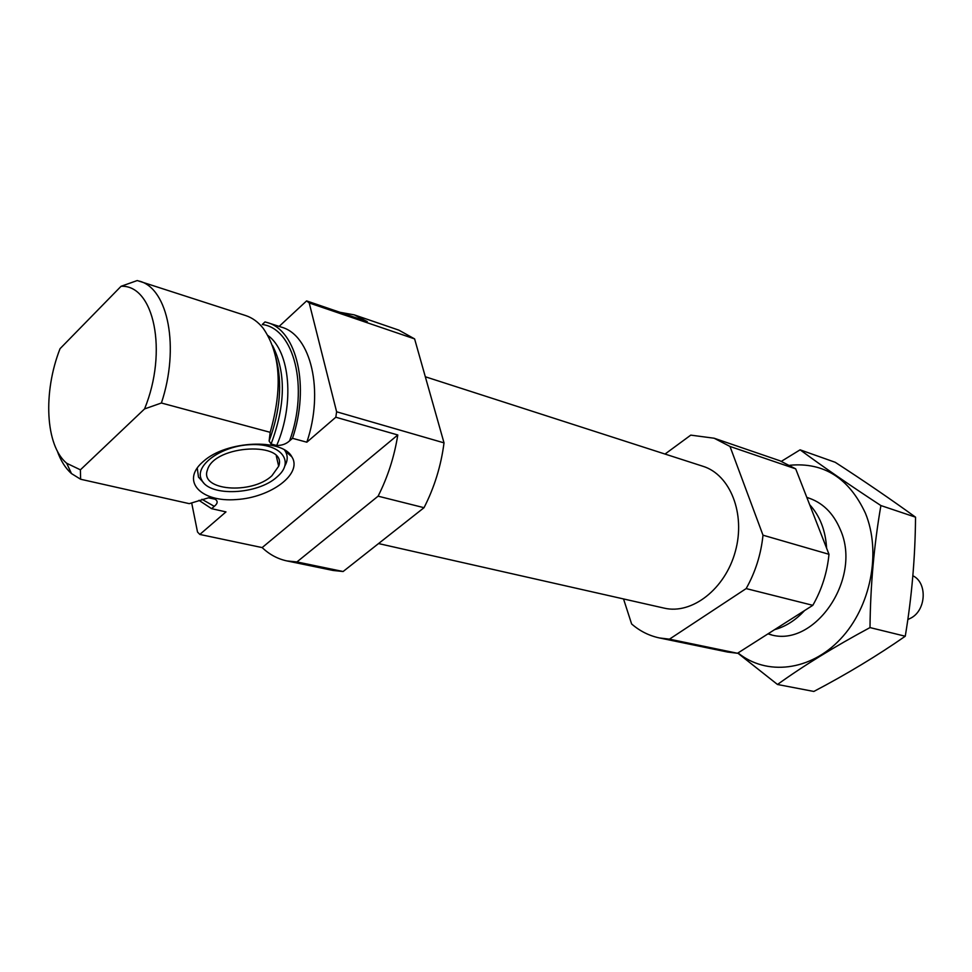 <?xml version="1.0" encoding="UTF-8"?>
<svg xmlns="http://www.w3.org/2000/svg" width="972" height="972" viewBox="0 0 972 972"><rect width="100%" height="100%" fill="white"/><g stroke="black" fill="none" stroke-linecap="round" stroke-linejoin="round"><path stroke-width="1.46" d="M306.836 442.199L292.487 438.323C310.056 386.552 296.861 330.516 267.422 322.607L281.455 327.151C310.967 335.109 324.308 390.805 306.836 442.199L335.814 417.219L336.616 411.788L309.218 302.96L306.605 300.907L279.134 326.398M191.666 502.852L197.51 532.012L199.831 534.442L225.978 511.904L211.592 508.672L198.956 500.337M199.831 534.442L262.161 547.588C269.426 554.514 277.688 558.961 286.947 560.929L333.092 570.467L343.116 571.512L296.922 561.938L378.096 496.17C387.767 477.058 394.34 456.658 397.791 434.97L335.814 417.219M343.116 571.512L424.023 507.7L378.096 496.17M286.947 560.929L296.922 561.938M424.023 507.7C434.387 487.446 441.057 465.843 444.022 442.868L336.616 411.788M306.605 300.907L367.282 321.635L354.282 314.867L339.908 312.279M444.022 442.868L414.607 338.9L309.218 302.96M414.607 338.9L398.848 330.14L354.282 314.867M267.422 322.607L265.016 321.926L262.27 324.502C294.054 328.293 309.157 387.354 289.595 440.838C286.205 443.985 281.904 445.528 276.692 445.492L271.079 444.01L269.11 441.009L270.18 432.321C282.816 388.083 280.483 353.407 263.205 328.305C258.151 321.975 252.295 317.723 245.624 315.548L137.259 280.544L121.063 286.29C153.953 284.589 168.168 351.269 144.549 408.933L80.397 469.828L80.627 479.245L189.273 503.654L208.555 497.798L215.128 499.219C218.056 501.115 217.777 503.496 214.277 506.339L211.592 508.672M292.487 438.323L289.595 440.838M270.18 432.321L161.401 403.003C179.856 347.672 168.192 288.684 139.591 281.187M57.227 450.85C60.653 460.631 65.416 468.212 71.491 473.595L80.627 479.245M161.401 403.003L144.549 408.933M121.063 286.29L60.045 348.693C42.865 392.421 45.38 445.601 66.679 463.255L80.397 469.828M774.587 629.649C785.655 626.6 795.643 620.233 804.537 610.586M826.601 548.184C825.556 530.384 819.906 515.889 809.652 504.687M623.526 598.934L631.618 623.963C639.831 631.095 649.126 635.761 659.49 637.96L669.453 639.163L737.493 653.269L812.811 605.325C821.814 589.567 827.196 572.557 828.982 554.295L795.691 468.856L779.969 460.789L714.153 438.226L690.776 435.128L665.018 454.058M669.453 639.163L746.156 588.582L812.811 605.325M746.156 588.582C755.426 572.071 761.04 554.271 762.996 535.195L828.982 554.295M762.996 535.195L729.996 446.452L795.691 468.856M729.996 446.452L714.153 438.226M659.49 637.96L727.627 652.054L737.493 653.269M378.545 543.567L664.131 608.12C691.882 614.814 725.246 589.02 735.354 551.379C745.816 513.836 730.239 474.64 702.938 466.281L425.323 376.772M202.492 462.174C180.573 481.468 201.277 502.439 236.354 499.559C271.139 497.506 302.827 473.668 291.855 456.84C282.378 438.165 226.464 440.498 203.573 461.238L202.492 462.174M262.161 547.588L397.791 434.97M284.504 450.036L285.161 450.984C287.943 455.576 287.858 460.546 284.905 465.88M203.561 482.695L198.495 477.143L197.231 467.945M276.935 477.009C257.811 494.675 209.721 497.069 201.799 480.192C193.319 466.147 220.851 445.747 250.618 444.654C280.471 443.074 294.966 460.995 277.992 476.061L276.935 477.009M271.905 475.758C251.651 494.882 199.175 490.726 207.437 469.938C214.29 444.386 288.198 441.094 278.672 466.244L271.905 475.758M800.102 449.829L835.227 462.295C863.914 480.873 890.692 499.171 915.539 517.177C915.211 557.369 911.785 597.063 905.26 636.235C877.291 655.711 846.806 674.118 813.831 691.457L777.491 684.482C803.565 665.698 834.401 646.732 870.001 627.584C870.438 585.569 874.071 544.891 880.899 505.562C849.552 485.052 822.628 466.475 800.102 449.829L781.403 461.311M905.26 636.235L870.001 627.584M915.539 517.177L880.899 505.562M737.76 653.099L777.491 684.482M768.05 633.817C812.385 650.62 862.893 579.822 840.379 529.752C833.259 512.779 822.081 502.014 806.833 497.433M738.027 652.929C766.446 675.953 810.259 671.239 840.464 639.054C870.778 607.075 881.543 552.327 865.432 513.252C849.066 478.139 823.916 462.137 789.957 465.248M907.824 619.577L911.311 617.864C926.401 609.566 927.324 582.507 912.878 575.776M201.921 499.28L214.277 506.339M276.692 445.492C294.795 403.538 290.142 351.475 268.005 335.559M208.287 497.786L215.128 499.219M271.079 444.01C285.61 405.069 286.084 372.24 272.512 345.546M208.664 497.81L209.515 497.931M269.11 441.009C280.228 411.059 282.536 383.442 276.036 358.194M66.679 463.255L71.491 473.595M808.522 497.943L806.809 497.385M771.136 634.619L767.916 633.902M285.161 450.984L291.855 456.84M201.799 480.192L198.495 477.143M278.672 466.244L276.315 456.002"/></g></svg>
